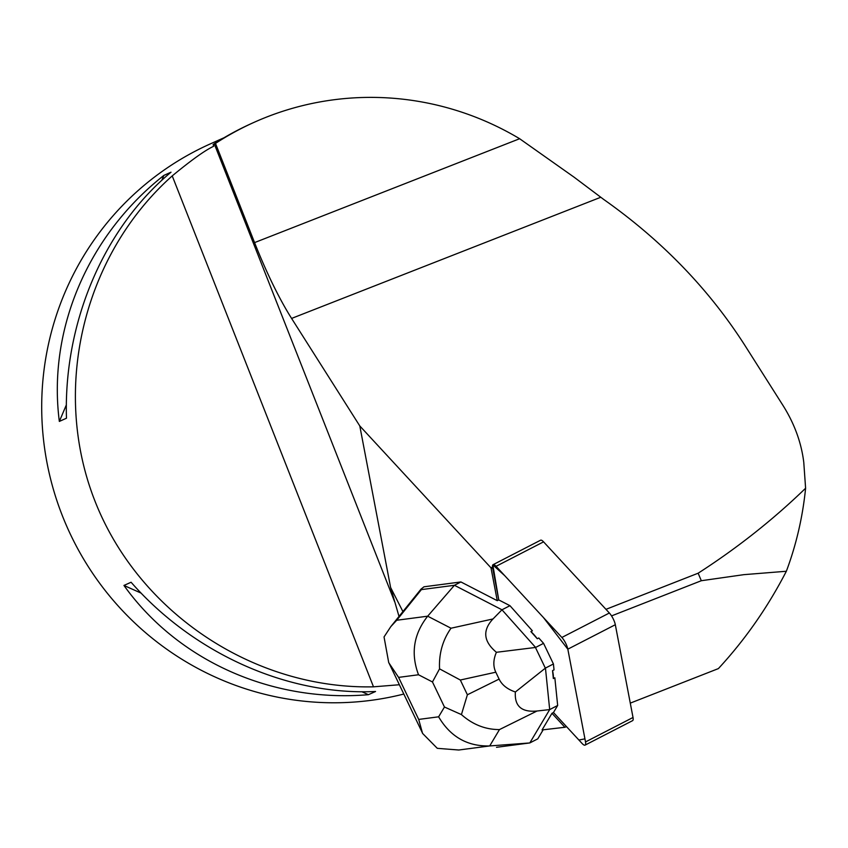 <?xml version="1.0" encoding="UTF-8"?>
<svg xmlns="http://www.w3.org/2000/svg" width="848" height="848" viewBox="0 0 848 848"><rect width="100%" height="100%" fill="white"/><g stroke="black" fill="none" stroke-linecap="round" stroke-linejoin="round"><path stroke-width="1.27" d="M493.08 564.673L540.579 540.218A9.296 2.661 62.8 0 1 543.568 541.851L609.362 613.009A9.296 2.661 62.8 0 1 615.319 624.722L633.021 717.482A9.296 2.661 62.8 0 1 632.576 720.662L585.078 745.116A9.296 2.661 -117.2 0 0 585.523 741.936L567.831 649.165A9.296 2.661 -117.2 0 0 561.864 637.463L496.069 566.305A9.296 2.661 -117.2 0 0 493.08 564.673A9.296 2.661 -117.2 0 0 492.635 567.853L498.751 599.918L509.955 605.684L532.385 630.817L530.89 631.59L537.282 638.745A30.199 8.65 -117.2 0 0 530.89 631.59M543.176 729.799L537.791 738.841L529.809 742.943L549.684 709.585L557.666 705.472L553.468 712.521L582.088 743.473A9.296 2.661 -117.2 0 0 585.078 745.116M399.016 616.432L390.61 587.484L359.796 425.95L491.024 567.874A9.296 2.661 -117.2 0 0 491.14 568.626L497.257 600.681L498.751 599.918L492.826 564.874L504.698 575.633L543.42 617.514L567.831 649.197L584.94 738.852L578.898 740.028L553.468 712.521L551.974 713.295L564.895 727.277L542.063 729.927L551.974 713.295M566.517 726.641L564.895 727.277M396.705 620.259L390.801 626.63L384.038 636.943L388.723 662.638L398.592 677.382L418.52 674.764C410.58 653.554 413.633 634.028 427.678 616.189L396.705 620.259L421.392 589.614L454.422 585.29L501.974 609.797L535.586 647.448L543.568 643.346L538.777 637.982L537.282 638.745M557.666 705.472L554.836 677.775L553.341 678.548A30.199 8.65 -117.2 0 0 552.536 670.651L554.03 669.878L553.426 663.973L545.455 668.076L549.684 709.585L537.017 711.016C521.584 712.479 514.365 706.13 515.383 691.989L545.455 668.076M552.536 670.651L553.341 678.548M421.392 589.614L421 589.148L423.989 586.795L460.909 581.951L497.257 600.681M611.546 615.902L701.317 580.721L743.876 574.658L786.35 571.255C767.8 607.21 745.148 639.657 718.394 668.595L630.276 703.13M605.96 609.341L698.148 573.206C737.294 548.009 773.111 519.686 805.6 488.236L803.777 462.383C801.371 442.635 794.428 423.629 782.948 405.386L744.968 345.518C708.928 289.136 661.822 240.429 603.659 199.407L574.064 177.168L519.633 138.722A294.426 289.009 65.8 0 0 254.283 122.25A294.426 289.009 65.8 0 0 215.498 143.418L213.124 144.531L213.654 146.269C205.025 150.329 191.224 160.208 172.229 175.896C82.871 255.471 51.007 389.72 95.018 501.221C138.871 612.775 253.785 689.371 373.491 686.827L399.366 684.739M359.796 425.95L291.595 318.424A119.409 22.758 68.6 0 1 254.57 242.602L215.498 143.418M491.024 567.874L492.518 567.1M403.818 694.035A292.666 287.292 -114.2 0 1 66.95 526.735A292.666 287.292 -114.2 0 1 171.01 165.381A292.666 287.292 -114.2 0 1 210.156 143.959L224.126 137.705M131.08 582.247L123.946 585.449C177.868 660.836 271.901 702.854 368.424 694.692L375.558 691.491C287.822 695.72 193.779 653.691 131.08 582.247M171.01 172.197L163.876 175.398C87.757 235.394 47.552 330.02 59.339 421.424L66.473 418.223C63.473 322.887 103.679 228.25 171.01 172.197M213.124 144.531A294.426 289.009 -114.2 0 1 252.163 123.204L254.283 122.25M123.946 585.449L141.15 593.134M361.82 691.735L368.424 694.692M163.876 175.398L161.777 180.338M66.367 404.878L59.339 421.424M698.148 573.206L701.317 580.721M786.35 571.255C796.272 544.776 802.685 517.1 805.6 488.236M496.515 747.3L529.809 742.943L489.709 745.943L499.472 729.577C485.416 729.609 472.728 724.605 461.418 714.588L467.386 694.766L460.326 680.022L439.55 668.86C438.829 653.702 442.645 640.155 451.009 628.22L427.678 616.189L454.422 585.29L460.909 581.951M535.586 647.448L496.409 652.292C483.455 641.47 482.321 630.361 492.995 618.955L501.974 609.797L509.955 605.684M437.292 748.328L458.747 750.014L489.709 745.943C467.418 746.505 450.383 736.795 438.617 716.814L418.7 719.422L422.548 733.382L437.292 748.328M543.568 643.346L553.426 663.973M545.306 668.065L535.501 647.575M496.409 652.292C493.218 659.649 493.017 666.284 495.804 672.199L499.101 679.089C501.952 684.972 507.39 689.276 515.383 691.989M439.55 668.86L432.469 681.962L444.458 707.02L461.418 714.588M615.319 624.722L567.831 649.165M585.523 741.936L633.021 717.482M543.568 541.851L496.069 566.305M561.864 637.463L609.362 613.009M492.635 567.853L491.14 568.626M390.61 587.484L402.927 611.578M291.595 318.424L600.66 197.308M394.606 601.677L214.3 143.948M373.491 686.827L172.229 175.896M519.633 138.722L254.57 242.602M418.52 674.764L432.469 681.962M418.7 719.422L398.592 677.382M444.458 707.02L438.617 716.814M499.472 729.577L537.017 711.016M492.995 618.955L451.009 628.22M460.326 680.022L495.804 672.199M499.101 679.089L467.386 694.766M421 589.148L390.801 626.63M422.611 733.35L388.787 662.606"/></g></svg>
